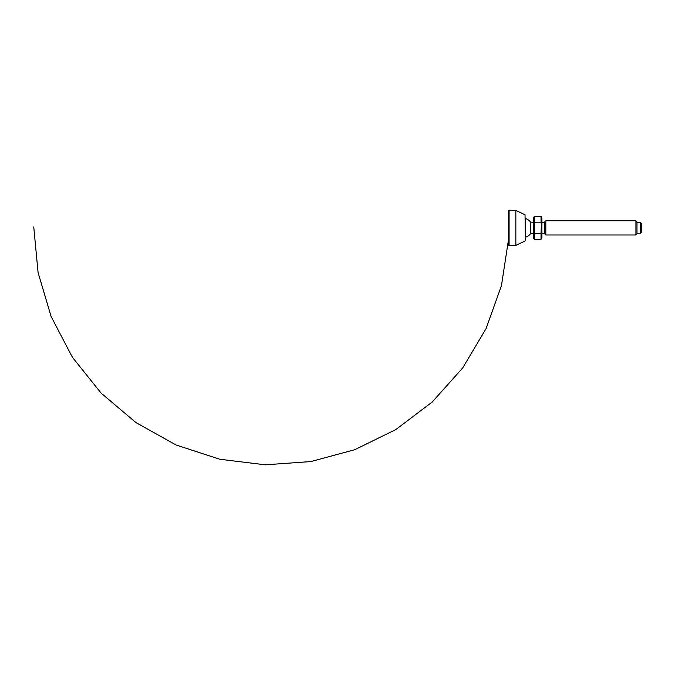 <?xml version="1.0" encoding="UTF-8"?>
<svg xmlns="http://www.w3.org/2000/svg" width="675" height="675" viewBox="0 0 675 675"><rect width="100%" height="100%" fill="white"/><g stroke="black" fill="none" stroke-linecap="round" stroke-linejoin="round"><path stroke-width="1.01" d="M508.359 227.897L508.359 244.907L509.093 245.616L509.093 210.187L508.359 210.895L508.359 227.897M525.386 240.081L525.032 214.777L525.386 240.081M525.386 227.897L525.386 237.288A9.787 9.787 0 0 0 530.567 233.618L530.567 222.176A9.787 9.787 0 0 0 525.386 218.506L525.386 227.897M640.541 233.221L641.25 232.512L641.25 223.29L640.541 222.581L640.541 233.221L636.989 233.221M635.926 234.993L636.989 233.93L636.989 221.872L635.926 220.801L635.926 234.993L545.822 234.993L545.822 220.801L544.759 221.872L544.759 233.93L545.822 234.993M533.419 219.299L534.305 216.43L533.402 217.991L533.402 237.811L534.305 239.372L534.305 216.43L541.021 216.43L541.021 222.168L541.907 219.299M534.305 222.168L541.021 222.168L541.907 227.897L541.915 217.991L541.021 216.43M533.419 236.503L534.305 233.634L541.021 233.634L541.451 223.855M534.305 239.372L541.021 239.372L541.907 236.503M541.021 233.634L541.021 239.372L541.915 237.811L541.915 227.897L541.021 233.634M525.032 214.777L515.843 210.423L515.843 245.379L525.032 241.017M508.376 241.009L508.359 241.76M508.376 214.793L508.359 214.034M33.75 226.91L38.078 272.557L51.131 316.575L72.385 357.244L101.039 393.044L136.046 422.651L176.124 445.002L219.772 459.245L265.283 464.813L310.787 461.573L354.898 449.651L395.896 429.528L432.262 401.971L462.662 367.959L486.008 328.725L501.441 285.711L508.359 240.587M515.843 210.423L509.093 210.187M515.843 245.379L509.093 245.616M533.402 222.176L530.567 222.176M533.402 233.618L530.567 233.618M544.759 222.581L541.915 222.581M544.759 233.221L541.915 233.221M640.541 222.581L636.989 222.581M635.926 220.801L545.822 220.801"/></g></svg>
